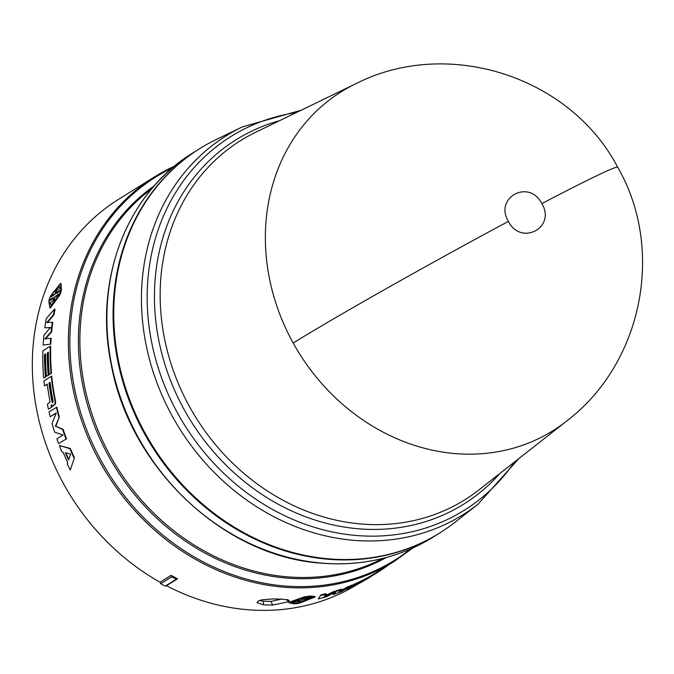 <?xml version="1.0" encoding="UTF-8"?>
<svg xmlns="http://www.w3.org/2000/svg" width="674" height="674" viewBox="0 0 674 674"><rect width="100%" height="100%" fill="white"/><g stroke="black" fill="none" stroke-linecap="round" stroke-linejoin="round"><path stroke-width="1.01" d="M617.679 167.228C665.246 249.363 642.566 363.143 567.028 420.753A199.807 174.246 -122 0 1 566.345 421.301A199.807 174.246 -122 0 1 453.855 453.467A199.807 174.246 -122 0 1 293.182 343.007A199.807 174.246 -122 0 1 355.543 83.871A199.807 174.246 -122 0 1 356.327 83.492C447.898 37.078 570.196 76.339 617.679 167.228A200.111 5.982 151.1 0 0 541.845 203.607C556.421 227.593 520.884 246.364 508.407 221.367C493.84 197.423 529.343 178.576 541.845 203.607M301.185 110.207L242.286 126.906L215.992 139.644A226.557 197.566 58 0 0 121.91 375.528A226.557 197.566 58 0 0 327.471 558.721A226.557 197.566 58 0 0 455.017 522.249L477.992 504.203L518.828 458.598M199.487 148.794A226.557 197.566 58 0 0 199.159 148.996A226.557 197.566 58 0 0 124.151 386A226.557 197.566 58 0 0 326.806 559.134A226.557 197.566 58 0 0 439.229 533.277A226.557 197.566 58 0 0 439.558 533.067M318.254 598.925L320.875 594.864A226.557 197.566 58 0 0 326.123 593.651L324.017 596.962L333.217 592.303L333.032 591.806A226.557 197.566 58 0 0 341.541 589.101L341.735 589.598L338.634 592.328L347.396 587.534L347.177 587.046A226.557 197.566 58 0 0 352.131 585.057L352.35 585.538L341.887 591.41A227.087 198.038 58 0 1 333.301 594.561L336.014 591.856L326.696 596.659A227.087 198.038 58 0 1 318.254 598.925L320.875 594.864M324.834 595.959L333.032 591.806M340.454 590.736L347.177 587.046M333.301 594.561L333.108 594.072L334.607 592.589M346.824 589.362A227.087 198.038 58 0 0 368.67 577.98L370.397 576.885A227.087 198.038 -122 0 1 352.62 586.456L353.698 585.782A227.087 198.038 58 0 0 371.484 576.219L373.219 575.124A227.087 198.038 -122 0 1 355.434 584.695L356.512 584.021A227.087 198.038 58 0 0 374.306 574.459L376.041 573.372A227.087 198.038 -122 0 1 354.195 584.754L346.824 589.362L346.588 588.882L348.163 587.896M352.258 585.335L353.968 584.274A226.557 197.566 58 0 0 375.763 572.925L376.041 573.372L378.299 571.965L378.013 571.518M288.994 602.834L288.91 602.32L305.036 596.608L305.145 597.122L288.994 602.834L294.302 603.896L299.441 601.225L295.296 603.82L295.195 603.34M305.137 597.088L308.759 596.111L308.877 596.616L306.291 596.945L306.181 596.439M308.869 596.566L309.745 596.01L314.91 596.482L315.044 596.995L309.872 596.524L309.745 596.01M257.055 602.716L258.243 601.107L261.605 599.868L273.071 598.925L282.271 599.127L289.298 600.332L288.135 601.848L272.751 605.067L263.551 604.873L257.038 602.59M174.49 166.175A226.557 197.566 58 0 0 154.447 176.925L118.405 199.445A226.557 197.566 58 0 0 33.7 390.052A226.557 197.566 58 0 0 160.058 582.235L171.12 575.326L177.54 578.806L166.47 585.723A226.557 197.566 58 0 0 246.052 609.582A226.557 197.566 58 0 0 357.894 584.088M52.943 298.27L49.008 300.233L53.153 297.647L52.766 298.776L48.781 301.261L49.851 307.866L59.624 294.487L60.087 294.69L50.323 308.043L49.851 307.866M54.004 294.614L50.146 296.526L54.131 294.033L53.895 295.052L49.75 297.638L49.008 300.233M59.624 294.487L55.639 296.981L55.858 295.953L60.003 293.367L60.753 290.772L56.608 293.358L57.004 292.238L60.989 289.753L60.542 283.417L61.005 283.644L61.452 289.963L57.467 292.449L57.071 293.569M60.753 290.772L61.216 290.974L60.466 293.569L56.321 296.156L56.11 297.175M56.186 413.179L50.205 416.701L56.313 412.884L52.024 423.491A227.087 198.038 58 0 0 54.645 432.16L63.019 435.042L56.911 438.858A227.087 198.038 58 0 0 58.638 443.61L66.465 438.858A226.557 197.566 58 0 1 63.103 429.355L55.816 426.271L59.32 416.861A226.557 197.566 58 0 1 56.869 407.163L49.017 411.831A227.087 198.038 58 0 0 50.205 416.701M48.418 352.561L47.829 352.932A226.557 197.566 58 0 0 48.688 375.157L46.464 376.227L48.688 375.157M45.596 354.322L45.006 354.692A226.557 197.566 58 0 0 45.866 376.918L43.642 377.988L45.866 376.918M51.022 373.379A227.087 198.038 -122 0 1 50.255 346.242L50.744 346.318A226.557 197.566 58 0 0 51.502 373.396L49.278 374.466L51.502 373.396M73.997 457.907A227.087 198.038 -122 0 1 69.86 448.64L59.354 445.497L70.298 448.48A226.557 197.566 58 0 0 74.426 457.722L70.307 470.039L74.426 457.722M51.78 404.813L51.519 407.441L48.41 409.143L51.519 407.441M47.306 384.365L44.459 385.848L47.273 384.087A227.087 198.038 58 0 0 50.112 402.007L47.391 404.257A227.087 198.038 58 0 0 48.41 409.143M51.047 407.5L51.308 404.863L52.404 406.026L55.091 404.038L55.158 401.603A227.087 198.038 -122 0 1 51.291 376.328L51.772 376.336A226.557 197.566 58 0 0 55.639 401.552L55.563 403.979L52.875 405.975M50.331 344.06A227.087 198.038 -122 0 1 50.643 338.255L51.131 338.356A226.557 197.566 58 0 0 50.82 344.144L43.136 345.037A227.087 198.038 58 0 1 43.92 335.172L50.449 327.53L44.796 327.783A227.087 198.038 58 0 1 46.245 318.583L54.569 309.08L55.041 309.24A226.557 197.566 58 0 0 53.979 314.834L47.247 322.694M51.654 331.878L51.173 331.76A227.087 198.038 -122 0 1 52.302 322.223L52.783 322.366A226.557 197.566 58 0 0 51.654 331.878L45.31 339.005M50.82 344.144L43.136 345.037M50.929 327.657L44.796 327.783M55.858 295.953L56.321 296.156M60.003 293.367L60.466 293.569M57.004 292.238L57.467 292.449M60.989 289.753L61.452 289.963M60.542 283.417L50.146 296.526M58.638 443.61L66.465 438.858M66.01 439.001A227.087 198.038 -122 0 1 62.648 429.473L63.103 429.355M62.648 429.473L55.816 426.271M55.361 426.372L59.32 416.861M58.857 416.945A227.087 198.038 -122 0 1 56.397 407.222M47.829 352.932L47.34 352.864L48.418 352.19A227.087 198.038 58 0 0 49.278 374.466M50.255 346.242L42.883 350.851A227.087 198.038 58 0 0 43.642 377.988M45.385 376.901A227.087 198.038 -122 0 1 44.518 354.625L45.006 354.692M44.518 354.625L45.605 353.951A227.087 198.038 58 0 0 46.464 376.227M48.199 375.14A227.087 198.038 -122 0 1 47.34 352.864M59.354 445.497A227.087 198.038 58 0 0 61.898 451.841L63.095 452.153A227.087 198.038 58 0 0 67.72 462.541L67.274 463.889A227.087 198.038 58 0 0 70.307 470.039M69.86 448.64L70.298 448.48M52.404 406.026L53.482 406.009M55.091 404.038L55.563 403.979M55.158 401.603L55.639 401.552M51.291 376.328L43.92 380.936A227.087 198.038 58 0 0 44.459 385.848M51.173 331.76L44.829 338.904L50.643 338.255M53.979 314.834L53.499 314.682L46.767 322.551L52.302 322.223M53.499 314.682A227.087 198.038 -122 0 1 54.569 309.08M295.296 603.82L297.883 603.491L302.028 600.896L303.014 600.804L299.029 603.297L298.919 602.842M299.029 603.297L315.044 596.995M309.872 596.524L305.886 599.009L305.777 598.554M305.886 599.009L304.732 599.211L308.877 596.616M306.291 596.945L302.146 599.54L302.045 599.06M302.146 599.54L301.16 599.607L305.145 597.122M354.195 584.754L353.968 584.274M388.283 565.098A227.087 198.038 -122 0 1 378.299 571.965M374.087 574.593L373.219 575.133M352.35 585.538A227.087 198.038 -122 0 1 347.396 587.534M341.735 589.598A227.087 198.038 -122 0 1 333.217 592.303M326.283 594.156A227.087 198.038 -122 0 1 321.026 595.369M177.54 578.806L176.259 579.227A227.618 198.501 -122 0 1 171.744 576.784L171.12 575.326M160.058 582.235L160.682 583.692L171.744 576.784M166.47 585.723L165.197 586.144A227.618 198.501 -122 0 1 160.682 583.692M263.551 604.873L263.307 601.233L259.431 600.534M272.751 605.067L270.881 601.419L263.307 601.233M281.437 599.127L270.881 601.419M176.259 579.227L165.197 586.144M60.011 288.287L56.911 290.224L55.116 294.285L55.816 290.907L52.715 292.845L59.245 286.054L60.011 288.287M54.636 296.72L54.046 300.149L57.147 298.211L50.929 305.137L49.859 302.769L52.96 300.831L54.636 296.72M65.336 452.734L70.618 454.082L68.58 460.005A227.087 198.038 -122 0 1 65.336 452.734M50.095 382.327A227.087 198.038 58 0 0 53.162 401.409L52.707 402.825L52.083 402.083A227.087 198.038 -122 0 1 49.017 383.009L50.095 382.327M300.773 598.504L297.672 600.441L300.663 600.467L296.585 601.124L293.485 603.062L291.876 602.303L300.773 598.504M303.519 599.97L307.571 599.186L310.663 597.257L312.214 597.754L303.376 601.806L306.476 599.868L303.519 599.97M59.455 286.197L53.583 292.297M55.816 290.907L56.11 292.112M54.046 300.149L56.81 298.911M52.96 300.831L49.859 302.769M54.181 299.02L53.423 301.025M51.173 305.204L50.331 302.963M68.799 459.365A226.557 197.566 -122 0 1 65.909 452.886M49.017 383.009L49.497 383.001A226.557 197.566 -122 0 0 52.555 402.033L52.083 402.083M49.497 383.001L50.129 382.605M299.298 598.849L297.571 599.927L297.672 600.441M291.909 602.034L293.485 603.062M296.585 601.124L296.476 600.61L293.375 602.548M296.476 600.61L297.664 600.408M306.476 599.868L306.375 599.447M312.028 597.526L304.977 600.812M355.543 83.871L255.716 132.247A211.72 184.634 58 0 0 250.374 134.96A211.72 184.634 58 0 0 168.685 355.948A211.72 184.634 58 0 0 359.891 523.883A211.72 184.634 58 0 0 455.186 505.348A211.72 184.634 58 0 0 479.088 489.796L566.345 421.301M499.914 473.451A214.829 187.347 -122 0 1 453.796 509.881A214.829 187.347 -122 0 1 357.102 528.677A214.829 187.347 -122 0 1 163.091 358.282A214.829 187.347 -122 0 1 245.976 134.05A214.829 187.347 -122 0 1 279.542 120.697M508.407 221.367A200.111 5.982 151.1 0 0 293.182 343.007M242.286 126.906A223.414 194.837 58 0 0 236.65 129.77A223.414 194.837 58 0 0 150.454 362.966A223.414 194.837 58 0 0 352.216 540.177A223.414 194.837 58 0 0 452.776 520.623A223.414 194.837 58 0 0 477.992 504.203M296.29 112.583A220.305 192.124 58 0 0 241.048 130.68A220.305 192.124 58 0 0 156.048 360.632A220.305 192.124 58 0 0 355.013 535.375A220.305 192.124 58 0 0 454.166 516.09A220.305 192.124 58 0 0 514.557 461.951M192.983 152.855A226.557 197.566 58 0 0 117.967 389.858A226.557 197.566 58 0 0 320.63 562.992A226.557 197.566 58 0 0 433.045 537.136C399.219 557.929 361.626 566.581 320.293 563.085C223.119 556.202 129.737 467.444 111.227 364.558C93.475 279.853 126.982 192.84 192.983 152.855L199.159 148.996M151.861 188.61A218.553 190.599 58 0 0 92.936 416.928A218.553 190.599 58 0 0 286.062 576.725A218.553 190.599 58 0 0 382.883 558.417M386.379 557.499A219.336 191.281 -122 0 1 285.313 577.963A219.336 191.281 -122 0 1 90.678 415.218A219.336 191.281 -122 0 1 154.211 185.872M174.507 166.158L154.447 176.925A226.557 197.566 58 0 0 79.439 413.929A226.557 197.566 58 0 0 282.094 587.062A226.557 197.566 58 0 0 394.517 561.206L375.763 572.925M172.51 167.834A225.773 196.892 58 0 0 77.881 402.808A225.773 196.892 58 0 0 282.853 585.824A225.773 196.892 58 0 0 410.609 548.965M51.367 406.473L51.839 406.414M288.135 601.848L286.871 599.388M287.225 599.439L288.421 601.671M439.229 533.277L433.045 537.136M394.517 561.206L412.993 547.903"/></g></svg>
